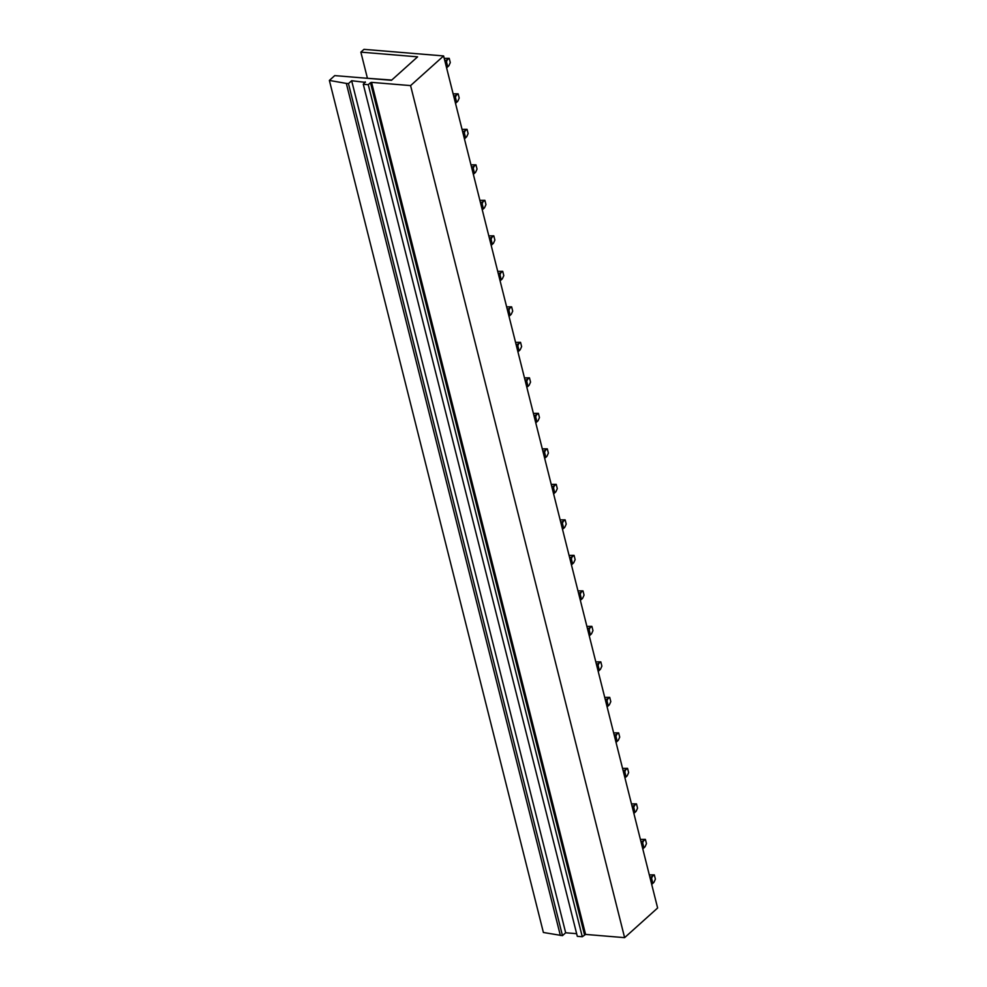 <?xml version="1.0" encoding="UTF-8"?>
<svg xmlns="http://www.w3.org/2000/svg" width="987" height="987" viewBox="0 0 987 987"><rect width="100%" height="100%" fill="white"/><g stroke="black" fill="none" stroke-linecap="round" stroke-linejoin="round"><path stroke-width="1.48" d="M367.361 78.035L360.86 52.138L417.6 56.839L391.481 80.292L334.741 75.604L329.374 80.428L543.393 932.481L562.479 935.651L565.674 932.777L576.642 933.69M329.374 80.428L346.338 83.414L560.357 935.479M346.338 83.414L348.46 83.599L562.479 935.651M348.46 83.599L351.656 80.724L565.674 932.777M351.656 80.724L365.4 82.377M363.29 84.277L368.262 84.685L582.281 936.737L577.309 936.33L363.29 84.277L365.264 81.847M582.281 936.737L585.587 934.418L624.611 937.65L657.626 907.991L443.607 55.938L410.58 85.598L624.611 937.65M368.262 84.685L370.47 82.698L584.501 934.751M585.587 934.418L371.568 82.365L370.47 82.698M371.568 82.365L410.58 85.598M360.86 52.138L363.969 49.35L443.607 55.938M391.753 80.046L365.116 78.121M445.334 62.835L446.482 61.799L447.666 66.511L448.851 65.771L446.852 67.622M446.519 67.548L447.666 66.511M446.482 61.799L447.333 59.738L444.816 60.75M447.333 59.738L449.221 58.319L444.212 58.369M449.221 58.319L450.294 62.576L448.851 65.771M454.254 98.342L455.402 97.306L456.586 102.019L457.771 101.266L455.513 103.351M455.439 103.055L456.586 102.019M455.402 97.306L456.253 95.245L453.724 96.245M456.253 95.245L458.141 93.827L453.132 93.864M458.141 93.827L459.202 98.083L457.771 101.266M463.174 133.837L464.322 132.813L465.506 137.514L466.678 136.774L464.692 138.624M464.359 138.55L465.506 137.514M464.322 132.813L465.173 130.74L462.644 131.752M465.173 130.74L467.048 129.322L462.052 129.371M467.048 129.322L468.122 133.59L466.678 136.774M472.082 169.345L473.242 168.308L474.426 173.021L475.598 172.269L473.341 174.354M473.267 174.057L474.426 173.021M473.242 168.308L474.093 166.248L471.564 167.259M474.081 166.248L475.968 164.829L470.959 164.866M475.968 164.829L477.042 169.085L475.598 172.269M481.002 204.852L482.162 203.815L483.334 208.528L484.518 207.776L483.099 209.121M482.187 209.552L483.334 208.528M482.162 203.815L483.001 201.755L480.484 202.754M483.001 201.755L484.888 200.324L479.879 200.373M484.888 200.324L485.962 204.593L484.518 207.776M489.922 240.347L491.07 239.31L492.254 244.023L493.438 243.283L491.181 245.356M491.107 245.06L492.254 244.023M491.07 239.31L491.921 237.25L489.404 238.262M491.921 237.25L493.808 235.831L488.799 235.881M493.808 235.831L494.882 240.088L493.438 243.283M498.842 275.854L499.99 274.818L501.174 279.531L502.358 278.778L500.36 280.629M500.027 280.555L501.174 279.531M499.99 274.818L500.841 272.757L498.312 273.757M500.841 272.757L502.728 271.339L497.719 271.376M502.728 271.339L503.789 275.595L502.358 278.778M507.762 311.349L508.91 310.325L510.094 315.026L511.266 314.285L509.021 316.358M508.947 316.062L510.094 315.026M508.91 310.325L509.761 308.252L507.232 309.264M509.761 308.252L511.636 306.834L506.639 306.883M511.636 306.834L512.709 311.102L511.266 314.285M516.67 346.856L517.83 345.82L519.014 350.533L520.186 349.78L518.187 351.631M517.854 351.569L519.014 350.533M517.83 345.82L518.681 343.76L516.152 344.771M518.681 343.76L520.556 342.341L515.547 342.378M520.556 342.341L521.63 346.597L520.186 349.78M525.59 382.351L526.75 381.327L527.922 386.028L529.106 385.288L527.687 386.633M526.774 387.064L527.922 386.028M526.75 381.327L527.589 379.267L525.072 380.266M527.589 379.267L529.476 377.836L524.467 377.885M529.476 377.836L530.55 382.105L529.106 385.288M534.51 417.859L535.657 416.822L536.842 421.535L538.026 420.795L536.027 422.633M535.694 422.572L536.842 421.535M535.657 416.822L536.509 414.762L533.992 415.774M536.509 414.762L538.396 413.343L533.387 413.393M538.396 413.343L539.47 417.6L538.026 420.795M543.43 453.366L544.577 452.33L545.762 457.043L546.946 456.29L545.527 457.635M544.614 458.067L545.762 457.043M544.577 452.33L545.429 450.269L542.899 451.269M545.429 450.269L547.316 448.851L542.307 448.888M547.316 448.851L548.377 453.107L546.946 456.29M552.35 488.861L553.497 487.825L554.682 492.538L555.854 491.797L553.867 493.648M553.534 493.574L554.682 492.538M553.497 487.825L554.349 485.764L551.819 486.776M554.349 485.764L556.224 484.346L551.227 484.395M556.224 484.346L557.297 488.602L555.854 491.797M561.258 524.368L562.417 523.332L563.602 528.045L564.774 527.292L563.355 528.637M562.442 529.081L563.602 528.045M562.417 523.332L563.269 521.272L560.739 522.271M563.269 521.272L565.144 519.853L560.135 519.89M565.144 519.853L566.217 524.109L564.774 527.292M570.178 559.863L571.337 558.839L572.509 563.54L573.694 562.8L571.695 564.65M571.362 564.576L572.509 563.54M571.337 558.839L572.176 556.779L569.659 557.778M572.176 556.779L574.064 555.348L569.055 555.397M574.064 555.348L575.137 559.617L573.694 562.8M579.098 595.371L580.245 594.334L581.429 599.047L582.614 598.295L581.195 599.64M580.282 600.084L581.429 599.047M580.245 594.334L581.096 592.274L578.579 593.286M581.096 592.274L582.984 590.855L577.975 590.892M582.984 590.855L584.057 595.112L582.614 598.295M588.018 630.878L589.165 629.842L590.349 634.555L591.534 633.802L589.535 635.653M589.202 635.579L590.349 634.555M589.165 629.842L590.016 627.781L587.487 628.781M590.016 627.781L591.904 626.363L586.895 626.4M591.904 626.363L592.965 630.619L591.534 633.802M596.938 666.373L598.085 665.337L599.269 670.05L600.441 669.309L598.455 671.16M598.122 671.086L599.269 670.05M598.085 665.337L598.936 663.276L596.407 664.288M598.936 663.276L600.812 661.858L595.815 661.907M600.812 661.858L601.885 666.114L600.441 669.309M605.845 701.88L607.005 700.844L608.189 705.557L609.361 704.804L607.363 706.655M607.03 706.593L608.189 705.557M607.005 700.844L607.856 698.784L605.327 699.783M607.856 698.784L609.732 697.365L604.723 697.402M609.732 697.365L610.805 701.621L609.361 704.804M614.765 737.375L615.925 736.351L617.097 741.052L618.281 740.312L616.283 742.162M615.95 742.088L617.097 741.052M615.925 736.351L616.764 734.279L614.247 735.29M616.764 734.279L618.652 732.86L613.643 732.909M618.652 732.86L619.725 737.129L618.281 740.312M623.685 772.883L624.833 771.846L626.017 776.559L627.201 775.807L625.783 777.151M624.87 777.596L626.017 776.559M624.833 771.846L625.684 769.786L623.167 770.798M625.684 769.786L627.572 768.367L622.563 768.404M627.572 768.367L628.645 772.624L627.201 775.807M632.605 808.39L633.753 807.354L634.937 812.067L636.121 811.314L634.123 813.165M633.79 813.091L634.937 812.067M633.753 807.354L634.604 805.293L632.075 806.293M634.604 805.293L636.492 803.862L631.483 803.911M636.492 803.862L637.553 808.131L636.121 811.314M641.525 843.885L642.673 842.849L643.857 847.562L645.029 846.821L643.043 848.66M642.71 848.598L643.857 847.562M642.673 842.849L643.524 840.788L640.995 841.8M643.524 840.788L645.399 839.369L640.403 839.419M645.399 839.369L646.473 843.626L645.029 846.821M650.433 879.392L651.593 878.356L652.777 883.069L653.949 882.316L651.691 884.401M651.617 884.093L652.777 883.069M651.593 878.356L652.444 876.296L649.915 877.295M652.444 876.296L654.319 874.877L649.31 874.914M654.319 874.877L655.393 879.133L653.949 882.316"/></g></svg>

